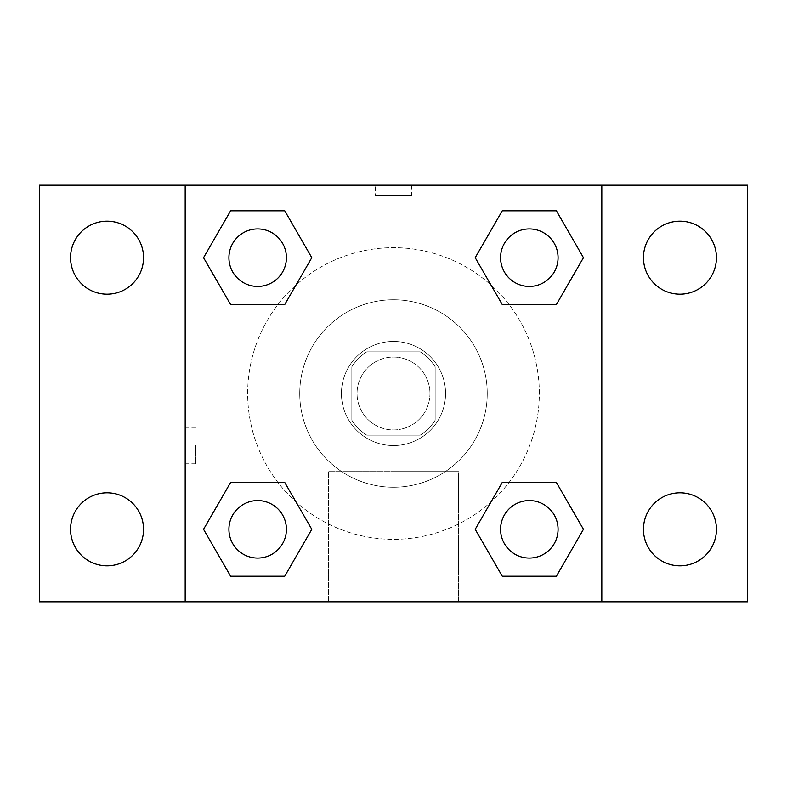 <?xml version="1.0" encoding="UTF-8"?>
<svg xmlns="http://www.w3.org/2000/svg" width="787" height="787" viewBox="0 0 787 787"><rect width="100%" height="100%" fill="white"/><g stroke="black" fill="none" stroke-linecap="round" stroke-linejoin="round"><path stroke-width="0.59" stroke-dasharray="3.94 2.95" d="M429.958 393.5A36.458 36.458 0 0 0 375.271 361.931A36.458 36.458 0 0 0 375.271 425.069A36.458 36.458 0 0 0 429.958 393.5A36.458 36.458 0 0 0 375.271 361.931A36.458 36.458 0 0 0 375.271 425.069A36.458 36.458 0 0 0 429.958 393.5M420.219 435.162L366.781 435.162A49.502 49.502 0 0 1 351.838 420.219L351.838 366.781A49.502 49.502 0 0 1 366.781 351.838L420.219 351.838A49.502 49.502 0 0 1 435.162 366.781L435.162 420.219A49.502 49.502 0 0 1 420.219 435.162L366.781 435.162A49.502 49.502 0 0 1 351.838 420.219L351.838 366.781A49.502 49.502 0 0 1 366.781 351.838L420.219 351.838A49.502 49.502 0 0 1 435.162 366.781L435.162 420.219A49.502 49.502 0 0 1 420.219 435.162M393.5 341.42A52.08 52.08 0 0 1 438.605 419.54A52.08 52.08 0 0 1 348.395 419.54A52.08 52.08 0 0 1 393.5 341.42A52.08 52.08 0 0 0 341.42 393.5A52.08 52.08 0 0 0 393.5 445.58A52.08 52.08 0 0 0 445.58 393.5A52.08 52.08 0 0 0 393.5 341.42M487.242 393.5A93.742 93.742 0 0 0 346.624 312.311A93.742 93.742 0 0 0 346.624 474.689A93.742 93.742 0 0 0 487.242 393.5A93.742 93.742 0 0 0 346.624 312.311A93.742 93.742 0 0 0 346.624 474.689A93.742 93.742 0 0 0 487.242 393.5M107.052 565.823A36.497 36.497 0 0 0 138.66 511.078A36.497 36.497 0 0 0 75.444 511.078A36.497 36.497 0 0 0 107.052 565.823M679.948 565.823A36.497 36.497 0 0 0 711.556 511.078A36.497 36.497 0 0 0 648.34 511.078A36.497 36.497 0 0 0 679.948 565.823M679.948 294.171A36.497 36.497 0 0 0 711.556 239.425A36.497 36.497 0 0 0 648.34 239.425A36.497 36.497 0 0 0 679.948 294.171M107.052 294.171A36.497 36.497 0 0 0 138.66 239.425A36.497 36.497 0 0 0 75.444 239.425A36.497 36.497 0 0 0 107.052 294.171M39.35 185.181L747.65 185.181L747.65 601.819L39.35 601.819L39.35 185.181M601.819 601.819L185.181 601.819L185.181 185.181L601.819 185.181L601.819 601.819L185.181 601.819M393.5 601.819L458.605 601.819L393.5 601.819M393.5 471.659L458.605 471.659L393.5 471.659M375.271 185.181L411.729 185.181L375.271 185.181L411.729 185.181L375.271 185.181L411.729 185.191L375.271 185.181L375.271 195.678L411.729 195.678L375.271 195.678M747.65 445.58L747.65 463.809L747.63 445.58M39.35 445.58L39.35 463.809L39.37 445.58M257.674 558.072A28.745 28.745 0 0 0 286.419 529.326A28.745 28.745 0 0 0 257.674 500.581A28.745 28.745 0 0 0 228.928 529.326A28.745 28.745 0 0 0 257.674 558.072M529.326 286.419A28.745 28.745 0 0 0 558.072 257.674A28.745 28.745 0 0 0 529.326 228.928A28.745 28.745 0 0 0 500.581 257.674A28.745 28.745 0 0 0 529.326 286.419M286.419 257.674A28.745 28.745 0 0 0 243.301 232.775A28.745 28.745 0 0 0 243.301 282.572A28.745 28.745 0 0 0 286.419 257.674A28.745 28.745 0 0 0 243.301 232.775A28.745 28.745 0 0 0 243.301 282.572A28.745 28.745 0 0 0 286.419 257.674A28.745 28.745 0 0 0 243.301 232.775A28.745 28.745 0 0 0 243.301 282.572A28.745 28.745 0 0 0 286.419 257.674M529.326 558.072A28.745 28.745 0 0 0 558.072 529.326A28.745 28.745 0 0 0 529.326 500.581A28.745 28.745 0 0 0 500.581 529.326A28.745 28.745 0 0 0 529.326 558.072M539.331 393.5A145.831 145.831 0 0 0 320.584 267.206A145.831 145.831 0 0 0 320.584 519.794A145.831 145.831 0 0 0 539.331 393.5A145.831 145.831 0 0 0 320.584 267.206A145.831 145.831 0 0 0 320.584 519.794A145.831 145.831 0 0 0 539.331 393.5M500.581 529.326A28.745 28.745 0 0 1 543.699 504.428A28.745 28.745 0 0 1 543.699 554.225A28.745 28.745 0 0 1 500.581 529.326M558.072 257.674A28.745 28.745 0 0 0 514.954 232.775A28.745 28.745 0 0 0 514.954 282.572A28.745 28.745 0 0 0 558.072 257.674A28.745 28.745 0 0 0 514.954 232.775A28.745 28.745 0 0 0 514.954 282.572A28.745 28.745 0 0 0 558.072 257.674M286.419 529.326A28.745 28.745 0 0 0 243.301 504.428A28.745 28.745 0 0 0 243.301 554.225A28.745 28.745 0 0 0 286.419 529.326A28.745 28.745 0 0 0 243.301 504.428A28.745 28.745 0 0 0 243.301 554.225A28.745 28.745 0 0 0 286.419 529.326M185.181 185.181L601.819 185.181M230.611 576.202L203.548 529.326L230.611 482.451L203.548 529.326L230.611 576.202M284.737 482.451L311.8 529.326L284.737 576.202L311.8 529.326L284.737 482.451M502.263 304.549L475.2 257.674L502.263 210.798L475.2 257.674L502.263 304.549M556.389 210.798L583.452 257.674L556.389 304.549L583.452 257.674L556.389 210.798M230.611 304.549L203.548 257.674L230.611 210.798L203.548 257.674L230.611 304.549M284.737 210.798L311.8 257.674L284.737 304.549L311.8 257.674L284.737 210.798M502.263 576.202L475.2 529.326L502.263 482.451L475.2 529.326L502.263 576.202M556.389 482.451L583.452 529.326L556.389 576.202L583.452 529.326L556.389 482.451M458.605 601.819L328.395 601.819L458.605 601.819L458.605 471.659L328.395 471.659L458.605 471.659L458.605 601.819M185.181 445.58L185.181 463.809L185.181 445.58M601.819 445.58L601.819 463.809L601.809 445.58M195.678 445.58L195.678 463.809L195.678 445.58M411.729 185.191L411.729 195.678M558.072 529.326A28.745 28.745 0 0 0 514.954 504.428A28.745 28.745 0 0 0 514.954 554.225A28.745 28.745 0 0 0 558.072 529.326M328.395 601.819L328.395 471.659L328.395 601.819M195.678 427.351L185.181 427.351M195.678 463.809L185.181 463.809"/><path stroke-width="1.18" d="M107.052 565.823A36.497 36.497 0 0 0 138.66 511.078A36.497 36.497 0 0 0 75.444 511.078A36.497 36.497 0 0 0 107.052 565.823M679.948 565.823A36.497 36.497 0 0 0 711.556 511.078A36.497 36.497 0 0 0 648.34 511.078A36.497 36.497 0 0 0 679.948 565.823M679.948 294.171A36.497 36.497 0 0 0 711.556 239.425A36.497 36.497 0 0 0 648.34 239.425A36.497 36.497 0 0 0 679.948 294.171M107.052 294.171A36.497 36.497 0 0 0 138.66 239.425A36.497 36.497 0 0 0 75.444 239.425A36.497 36.497 0 0 0 107.052 294.171M747.65 601.819L39.35 601.819L39.35 185.181L747.65 185.181L747.65 601.819M230.611 482.451L284.737 482.451L311.8 529.326L284.737 576.202L230.611 576.202L203.548 529.326L230.611 482.451L284.737 482.451L230.611 482.451M502.263 210.798L556.389 210.798L583.452 257.674L556.389 304.549L502.263 304.549L475.2 257.674L502.263 210.798L556.389 210.798L502.263 210.798M185.181 601.819L185.181 185.181M601.819 185.181L601.819 601.819M230.611 210.798L284.737 210.798L311.8 257.674L284.737 304.549L230.611 304.549L203.548 257.674L230.611 210.798L284.737 210.798L230.611 210.798M502.263 482.451L556.389 482.451L583.452 529.326L556.389 576.202L502.263 576.202L475.2 529.326L502.263 482.451L556.389 482.451L502.263 482.451M556.389 576.202L502.263 576.202L556.389 576.202M558.072 529.326A28.745 28.745 0 0 0 514.954 504.428A28.745 28.745 0 0 0 514.954 554.225A28.745 28.745 0 0 0 558.072 529.326M284.737 576.202L230.611 576.202L284.737 576.202M286.419 529.326A28.745 28.745 0 0 0 243.301 504.428A28.745 28.745 0 0 0 243.301 554.225A28.745 28.745 0 0 0 286.419 529.326M556.389 304.549L502.263 304.549L556.389 304.549M558.072 257.674A28.745 28.745 0 0 0 514.954 232.775A28.745 28.745 0 0 0 514.954 282.572A28.745 28.745 0 0 0 558.072 257.674M284.737 304.549L230.611 304.549L284.737 304.549M286.419 257.674A28.745 28.745 0 0 0 243.301 232.775A28.745 28.745 0 0 0 243.301 282.572A28.745 28.745 0 0 0 286.419 257.674"/></g></svg>
